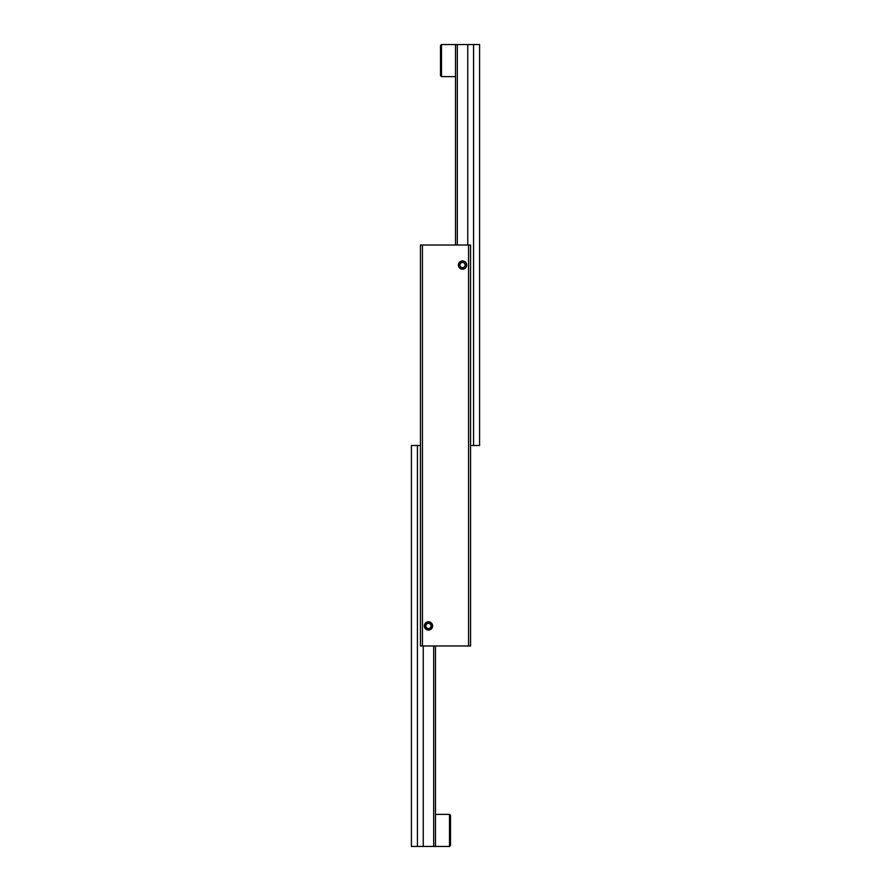 <?xml version="1.0" encoding="UTF-8"?>
<svg xmlns="http://www.w3.org/2000/svg" width="891" height="891" viewBox="0 0 891 891"><rect width="100%" height="100%" fill="white"/><g stroke="black" fill="none" stroke-linecap="round" stroke-linejoin="round"><path stroke-width="1.34" d="M424.316 625.928A4.143 4.143 0 0 1 428.46 621.784A4.143 4.143 0 0 1 432.603 625.928A4.143 4.143 0 0 1 428.46 630.071A4.143 4.143 0 0 1 424.316 625.928M431.968 625.928A3.508 3.508 0 0 1 428.46 629.436A3.508 3.508 0 0 1 424.951 625.928A3.508 3.508 0 0 1 428.46 622.419A3.508 3.508 0 0 1 431.968 625.928M458.397 265.072A4.143 4.143 0 0 1 462.54 260.929A4.143 4.143 0 0 1 466.684 265.072A4.143 4.143 0 0 1 462.54 269.216A4.143 4.143 0 0 1 458.397 265.072M466.049 265.072A3.508 3.508 0 0 1 462.54 268.581A3.508 3.508 0 0 1 459.032 265.072A3.508 3.508 0 0 1 462.54 261.564A3.508 3.508 0 0 1 466.049 265.072M422.445 245.025L420.441 245.025L420.441 645.975L422.445 645.975L422.445 245.025L468.555 245.025L468.555 645.975L470.559 645.975L470.559 245.025L468.555 245.025M461.104 267.578L463.977 267.578L465.436 265.072L463.977 262.567L461.104 262.567L459.645 265.072L461.104 267.578M427.023 628.433L429.896 628.433L431.355 625.928L429.896 623.422L427.023 623.422L425.564 625.928L427.023 628.433M422.445 645.975L468.555 645.975M440.488 45.552L440.488 75.624L441.49 76.626L441.49 44.55L440.488 45.552M457.328 245.025L457.328 44.55L467.753 44.55L467.753 245.025M473.567 44.55L473.567 445.5L479.581 445.5L479.581 44.55L467.753 44.55M457.328 44.55L455.524 44.55L455.524 245.025M470.559 445.5L473.567 445.5M450.512 845.448L450.512 815.376L449.51 814.374L449.51 846.45L450.512 845.448M433.672 645.975L433.672 846.45L423.247 846.45L423.247 645.975M417.434 846.45L417.434 445.5L411.419 445.5L411.419 846.45L423.247 846.45M433.672 846.45L435.476 846.45L435.476 645.975M420.441 445.5L417.434 445.5M455.524 76.626L441.49 76.626M455.524 44.55L441.49 44.55M435.476 814.374L449.51 814.374M435.476 846.45L449.51 846.45"/></g></svg>

